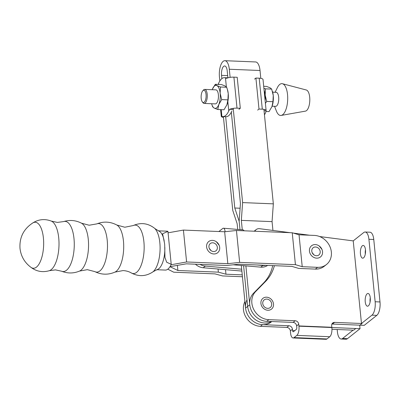 <?xml version="1.0" encoding="UTF-8"?>
<svg xmlns="http://www.w3.org/2000/svg" width="400" height="400" viewBox="0 0 400 400"><rect width="100%" height="100%" fill="white"/><g stroke="black" fill="none" stroke-linecap="round" stroke-linejoin="round"><path stroke-width="0.6" d="M133.225 225.55C140.76 222.315 147.795 223.16 154.33 228.085A23.025 9.315 92.3 0 1 154.83 228.53A23.025 9.315 92.3 0 1 159.84 242.775A23.025 9.315 92.3 0 1 153.065 271.73A23.025 9.315 92.3 0 1 152.535 272.13C145.615 276.505 138.535 276.775 131.29 272.935C128.98 271.56 126.23 270.77 123.04 270.58L114.925 272.115A24.045 9.725 92.3 0 0 123.445 240.95A24.045 9.725 92.3 0 0 116.845 225.035L124.81 227.23L133.225 225.55A24.25 9.81 92.3 0 1 143.89 241.715A24.25 9.81 92.3 0 1 141.005 265.66A24.25 9.81 92.3 0 1 131.29 272.935M167.93 231.395L171.215 264.3L166.67 262.24L164.94 257.435L164.705 244.965A19.47 7.875 -87.7 0 0 164.63 244.14A19.47 7.875 -87.7 0 0 164.54 243.33L162.575 233.765L167.93 231.395A19.465 7.875 92.3 0 0 166.87 231.175L158.32 230.825M164.83 247.265A19.465 7.875 92.3 0 1 157.25 269.555L153.065 271.73M154.83 228.53L158.825 231.035A19.465 7.875 92.3 0 1 164.225 241.185M171.215 264.3A19.465 7.875 92.3 0 1 165.28 270.075L156.73 269.725M43.41 238.02A23.025 9.315 92.3 0 1 40.505 261.145A23.025 9.315 92.3 0 1 31.03 267.39C24.605 262.615 20.925 256.275 20 248.38C19.33 237.47 23.61 228.975 32.845 222.905A23.025 9.315 92.3 0 1 43.41 238.02M167.795 269.19L173.735 272.195L214.975 273.88L222.58 275.94L242.435 276.75M242.25 274.875L225.96 274.21L218.355 272.145L177.885 270.495L169.975 266.68M177.375 265.38L177.885 270.495M218.045 269.025L218.355 272.145M225.505 269.665L225.96 274.21M168.07 232.82L183.415 230.075L224.65 231.76L236.45 230.49L292.24 232.765L299.035 234.795L314.4 235.42A16.81 14.515 -128.5 0 1 330.07 246.945A16.81 14.515 -128.5 0 1 326.45 264.535L324.21 266.315A16.81 14.515 51.5 0 1 315.35 269.1L298.75 268.42L291.95 266.395L238.545 264.215L226.745 265.485L186.275 263.83L169.99 266.66M171.005 264.77L186.6 261.975L227.835 263.66L239.635 262.39L295.425 264.665L302.22 266.695L317.585 267.325A16.81 14.515 -128.5 0 0 326.45 264.535M224.65 231.76L227.835 263.66M183.415 230.075L186.6 261.975M213.825 253.97A7.16 6.185 51.5 0 0 219.145 245.3A7.16 6.185 51.5 0 0 216.33 241.75A7.16 6.185 51.5 0 0 212.465 240.38A7.16 6.185 51.5 0 0 206.6 246.905A7.16 6.185 51.5 0 0 213.825 253.97M213.58 251.545A4.605 3.98 -128.5 0 1 211.095 250.66A4.605 3.98 -128.5 0 1 209.285 248.38A4.605 3.98 -128.5 0 1 212.71 242.8A4.605 3.98 -128.5 0 1 217.355 247.345A4.605 3.98 -128.5 0 1 213.58 251.545M236.45 230.49L239.635 262.39M292.24 232.765L295.425 264.665M299.035 234.795L302.22 266.695M316.67 258.165A7.16 6.185 51.5 0 0 321.995 249.495A7.16 6.185 51.5 0 0 319.175 245.95A7.16 6.185 51.5 0 0 315.315 244.58A7.16 6.185 51.5 0 0 309.45 251.105A7.16 6.185 51.5 0 0 316.67 258.165M316.43 255.745A4.605 3.98 -128.5 0 1 313.945 254.86A4.605 3.98 -128.5 0 1 312.13 252.58A4.605 3.98 -128.5 0 1 315.555 247A4.605 3.98 -128.5 0 1 320.2 251.545A4.605 3.98 -128.5 0 1 316.43 255.745M256.605 264.95L262.895 265.49L260.795 267.155A12.83 11.08 51.5 0 0 267.62 265.4M265.945 265.33A12.83 11.08 -128.5 0 1 262.895 265.49M233.195 264.79L260.795 267.155M225.09 231.71A5.31 2.075 -85.1 0 0 223.45 228.215A5.31 2.075 -85.1 0 0 222.71 228.48L218.88 231.52M223.45 228.215L243.09 229.9A5.31 2.075 94.9 0 1 244.12 230.8M200.045 264.395A12.83 11.08 51.5 0 0 205.32 266.09L203.22 267.755L241.87 271.07M203.22 267.755A12.83 11.08 -128.5 0 1 195.425 264.205M205.32 266.09L241.685 269.21M365.47 249.78A6.37 2.575 -87.7 0 0 365.295 254.015A6.37 2.575 -87.7 0 0 365.295 254.05M365.475 249.815A6.37 2.575 -87.7 0 0 363.22 245.45A6.37 2.575 -87.7 0 0 360.44 253.815A6.37 2.575 -87.7 0 0 362.7 258.18A6.37 2.575 -87.7 0 0 365.475 249.815M370.265 297.795A6.37 2.575 -87.7 0 0 370.085 302.03A6.37 2.575 -87.7 0 0 370.09 302.07M370.27 297.835A6.37 2.575 -87.7 0 0 368.01 293.47A6.37 2.575 -87.7 0 0 365.235 301.835A6.37 2.575 -87.7 0 0 367.49 306.2A6.37 2.575 -87.7 0 0 370.27 297.835M266.755 299.085A4.88 4.215 51.5 0 0 262.755 303.535A4.88 4.215 51.5 0 0 267.68 308.35A4.88 4.215 51.5 0 0 271.68 303.9A4.88 4.215 51.5 0 0 266.755 299.085M267.87 310.25A6.885 5.945 -128.5 0 1 260.925 303.46A6.885 5.945 -128.5 0 1 266.565 297.185A6.885 5.945 -128.5 0 1 273.51 303.975A6.885 5.945 -128.5 0 1 267.87 310.25M298.96 326.445A7.08 2.865 -87.7 0 0 298.93 326.185L331.855 327.53A7.08 2.865 92.3 0 1 331.88 327.79A7.08 2.865 92.3 0 1 329.755 336.73L326.96 338.95A7.08 2.865 92.3 0 1 326 339.305L293.075 337.96A7.08 2.865 -87.7 0 0 294.035 337.605L296.83 335.38A7.08 2.865 -87.7 0 0 298.96 326.445M254.905 231.24A5.665 4.89 -128.5 0 1 256.165 229.6A5.665 4.89 -128.5 0 1 259.15 228.66A5.665 4.89 -128.5 0 1 259.605 228.7L290.07 232.675M361.475 323.485L371.96 315.16A10.62 4.295 -87.7 0 0 375.15 301.75L368.915 239.29A10.62 4.295 -87.7 0 0 365.155 232.015A10.62 4.295 -87.7 0 0 363.715 232.55L353.23 240.88L361.475 323.485L334.565 322.385A3.54 3.055 51.5 0 0 332.7 322.975A3.54 3.055 51.5 0 0 331.665 325.615L331.83 327.27A7.08 2.865 92.3 0 1 331.855 327.53L355.765 328.51L353.665 330.175L355.765 328.51L360.03 328.685L347.45 338.68A10.62 4.295 92.3 0 1 346.01 339.215L341.155 339.02A10.62 4.295 92.3 0 1 337.395 331.74L337.175 329.5M365.155 232.015L370.005 232.215A10.62 4.295 92.3 0 1 373.765 239.49L380 301.95A10.62 4.295 92.3 0 1 376.81 315.355L364.225 325.355L332.465 324.055A3.54 3.055 51.5 0 0 331.87 324.085M319.57 236.53L353.23 240.89M293.4 233.11L309.6 235.225M298.93 326.185A7.08 2.865 -87.7 0 0 298.905 325.925L298.74 324.235A3.54 3.055 51.5 0 0 295.17 320.745L268.81 319.67A16.81 14.515 -128.5 0 1 253.5 308.96A16.81 14.515 -128.5 0 1 255.605 291.595L265.605 281.395A44.245 38.2 51.5 0 0 274.39 265.675M362.055 323.51L359.955 325.175L362.055 323.51L361.475 323.49M293.075 337.96A7.08 2.865 -87.7 0 1 290.545 332.845A7.08 2.865 -87.7 0 1 290.515 332.59L290.35 330.9L292.445 329.235L292.58 330.575A1.77 0.715 92.3 0 0 293.205 331.79A1.77 0.715 92.3 0 0 293.445 331.7L296.245 329.48A1.77 0.715 92.3 0 0 296.775 327.245L296.64 325.905A3.54 3.055 51.5 0 0 293.07 322.415L266.715 321.335A16.81 14.515 -128.5 0 1 251.4 310.625A16.81 14.515 -128.5 0 1 253.505 293.265L263.505 283.06A44.245 38.2 51.5 0 0 272.705 265.605M359.68 325.165L360.03 328.685M292.445 329.235A3.54 3.055 51.5 0 0 288.875 325.745L262.52 324.67A16.81 14.515 -128.5 0 1 248.295 315.955A16.81 14.515 -128.5 0 1 247.005 299.835M331.96 329.29L353.665 330.175L353.085 330.15L342.595 338.485A10.62 4.295 92.3 0 1 341.155 339.02M290.35 330.9A3.54 3.055 51.5 0 0 286.78 327.41L260.42 326.335A16.81 14.515 -128.5 0 1 246.2 317.62A16.81 14.515 -128.5 0 1 244.905 301.5M201.185 95.615A6.13 2.48 -87.7 0 0 202.3 101.83A6.13 2.48 -87.7 0 0 206.06 97.145A6.13 2.48 -87.7 0 0 205.25 91.42A6.13 2.48 -87.7 0 0 202.75 90.84A6.13 2.48 -87.7 0 0 201.185 95.615M202.75 90.84L203.435 90.075A7.015 2.84 92.3 0 1 204.715 89.405A7.015 2.84 92.3 0 1 207.22 97.29A7.015 2.84 92.3 0 1 204.145 103.425A7.015 2.84 92.3 0 1 202.92 102.65L202.3 101.83M204.715 89.405L215.885 89.86A7.015 2.84 92.3 0 1 218.39 97.75A7.015 2.84 92.3 0 1 215.315 103.885L204.145 103.425M272.675 92.18L276.195 92.325A7.015 2.84 92.3 0 1 278.695 100.215A7.015 2.84 92.3 0 1 275.62 106.35L272.105 106.205M275.09 92.28L277.38 87.635A15.925 6.445 92.3 0 1 282.46 83.725A15.925 6.445 92.3 0 1 287.57 101.545A15.925 6.445 92.3 0 1 281.165 115.43A15.925 6.445 92.3 0 1 276.42 111.12L274.52 106.305M282.46 83.725L306.31 89.995A10.62 4.295 92.3 0 1 309.72 101.87A10.62 4.295 92.3 0 1 305.445 111.13L281.165 115.43M221.215 109.65L221.89 116.395A19.54 7.905 -87.7 0 0 222.875 116.59A19.54 7.905 -87.7 0 0 225.52 115.605A19.54 7.905 -87.7 0 0 228.77 110.93L229.685 109.315A6.37 1.92 -5.7 0 1 237.005 108.14L233.91 77.145A6.37 1.92 174.3 0 0 226.59 78.32L225.47 77.875A19.54 7.905 -87.7 0 0 224.485 77.68A19.54 7.905 -87.7 0 0 218.59 83.34L218.265 84.43M231.91 110.975A19.54 7.905 92.3 0 1 228.625 115.73A19.54 7.905 92.3 0 1 225.98 116.715L222.875 116.59M233.32 109.46L229.685 109.315M221.71 99.6L218.815 104.52A11.505 4.655 92.3 0 0 220.145 93.26L221.71 99.6L227.92 99.855L226.9 104.85A11.505 4.655 -87.7 0 0 226.945 104.735A11.505 4.655 -87.7 0 0 227.835 101.6A11.505 4.655 -87.7 0 0 228.23 93.59A11.505 4.655 -87.7 0 0 227.55 89.96L226.66 87.255L220.455 87L216.93 85.615L215.28 84.31L212.385 89.225A11.505 4.655 92.3 0 1 216.93 85.615A11.505 4.655 -87.7 0 1 220.145 93.26L220.455 87M212.34 89.34L212.385 89.225A11.505 4.655 92.3 0 0 212.34 89.34L212.34 89.34A11.505 4.655 92.3 0 0 212.205 89.71M226.66 87.255L225.015 85.945L221.49 84.56L215.28 84.31M227.92 99.855L228.23 93.59L227.395 89.44M211.735 104.115A11.505 4.655 92.3 0 0 214.27 108.13A11.505 4.655 92.3 0 0 218.815 104.52L217.795 109.51L214.27 108.13L212.625 106.82L211.735 104.115A11.505 4.655 92.3 0 1 211.63 103.73M226.945 104.735L224.005 109.765L217.795 109.51M224.485 77.68L227.59 77.81A19.54 7.905 92.3 0 1 227.93 77.84M221.89 116.395L221.3 115.975A6.37 1.92 -5.7 0 0 221.27 116.235L220.61 109.625M223.48 117.44A6.37 1.92 -5.7 0 1 221.27 116.235M238.96 109.34L240.305 108.275L237.005 108.14M233.91 77.145L237.21 77.28L240.305 108.275M266.12 110.54L263.025 79.545A6.37 1.92 174.3 0 0 259.2 78.18L262.295 109.17A6.37 1.92 -5.7 0 1 266.12 110.54A6.37 1.92 -5.7 0 1 266.085 110.8L265.705 112.44A19.54 7.905 92.3 0 1 264.455 114.8M266.085 110.8L264.045 110.72M254.56 79.11L255.905 78.045L259.2 78.18M262.295 109.17L258.995 109.035L257.655 110.105M255.905 78.045L258.995 109.035M266.005 111.485L269.025 111.605L271.92 106.69A11.505 4.655 -87.7 0 0 271.965 106.575L272.94 101.695L266.73 101.44L265.165 95.1A11.505 4.655 -87.7 0 0 264.105 90.355M265.135 100.715A11.505 4.655 92.3 0 0 265.165 95.1L265.475 88.84L263.895 88.295M266.73 101.44L265.4 103.345M271.965 106.575L271.965 106.575A11.505 4.655 -87.7 0 0 273.25 95.435L271.68 89.095L265.475 88.84M272.94 101.695L273.25 95.435A11.505 4.655 -87.7 0 0 272.57 91.8L272.415 91.285M263.695 86.29L266.51 86.405L270.035 87.785L271.68 89.095M264.615 323A16.81 14.515 -128.5 0 1 247.66 306.425A16.81 14.515 51.5 0 0 264.615 323A16.81 14.515 51.5 0 0 271.455 321.53A16.81 14.515 -128.5 0 1 264.615 323M268.81 319.67L266.715 321.335A16.81 14.515 -128.5 0 1 249.76 304.755L245.875 265.875M221.87 78.64L221.545 75.375A7.165 2.9 92.3 0 1 223.695 66.325A7.165 2.9 92.3 0 1 224.665 65.965A7.165 2.9 92.3 0 1 227.205 70.875L227.9 77.835M241.31 265.485L245.565 308.09A16.81 14.515 51.5 0 0 262.52 324.67A16.81 14.515 51.5 0 0 271.385 321.88L271.81 321.545M237.715 229.44L237.14 223.71L232.76 210.425L223.395 116.61M219.84 80.98L219.45 77.075A12.475 5.045 -87.7 0 1 224.89 60.695L255.61 61.95A12.475 5.045 -87.7 0 1 260.03 70.5L260.815 78.34M263.91 109.335L273.34 203.85L272.06 221.63L272.94 230.44M272.06 221.63L241.335 220.375L242.28 229.83M224.89 60.695A12.475 5.045 -87.7 0 1 229.305 69.245L230.12 77.37M233.21 108.365L242.615 202.595L241.335 220.375M245.565 308.09L247.66 306.425L243.595 265.68L247.66 306.425L249.76 304.755M231.33 112.19L240.445 203.52L239.23 220.385A5.665 2.29 -87.7 0 0 239.195 221.615L239.995 229.635L239.195 221.615A5.665 2.29 -87.7 0 0 238.94 220.615L234.785 208.015L225.67 116.705M273.34 203.85L242.615 202.595M240.105 208.235L234.785 208.015M73.99 238.58A25.105 10.155 92.3 0 1 61.57 271.21L55.465 269.88L49.29 270.705A25.095 10.15 92.3 0 0 58.73 237.96A25.095 10.15 92.3 0 0 51.315 221.095L57.4 222.415L63.595 221.585A25.105 10.155 92.3 0 1 73.99 238.58M63.595 221.585C69.78 219.705 75.75 220.24 81.5 223.19A24.41 9.875 92.3 0 1 88.28 239.395A24.41 9.875 92.3 0 1 79.545 271.07L87.345 269.665L94.82 271.61C101.445 274.85 108.145 275.02 114.925 272.115M81.5 223.19L89.16 225.23L96.77 223.9A24.295 9.825 92.3 0 1 107.21 240.205A24.295 9.825 92.3 0 1 94.82 271.61M315.35 269.1L317.585 267.325M375.15 301.75L380 301.95M298.905 325.925L331.83 327.27M368.915 239.29L373.765 239.49M371.96 315.16L376.81 315.355M292.58 330.575L294.75 330.665M342.595 338.485L347.45 338.68M332.465 324.055L334.565 322.385M296.64 325.905L298.74 324.235M293.07 322.415L295.17 320.745M253.505 293.265L255.605 291.595M260.42 326.335L262.52 324.67M263.505 283.06L265.605 281.395M286.78 327.41L288.875 325.745M294.035 337.605L326.96 338.95M296.83 335.38L329.755 336.73M228.77 110.93L227.835 101.6M226.37 86.89L225.47 77.875M218.59 83.34L218.7 84.45M227.68 75.625L221.545 75.375M229.305 69.245L260.03 70.5M239.215 220.63L238.94 220.615M61.57 271.21C67.58 273.59 73.57 273.545 79.545 271.07M96.77 223.9C103.635 221.21 110.325 221.59 116.845 225.035M30.725 267.16C36.3 271.47 42.49 272.65 49.29 270.705M32.52 223.11C38.435 219.27 44.695 218.595 51.315 221.095M211.095 250.66L209.285 248.38M313.945 254.86L312.13 252.58M321.995 249.495L319.175 245.95M219.145 245.3L216.33 241.75M254.14 231.21L256.165 229.6"/></g></svg>
